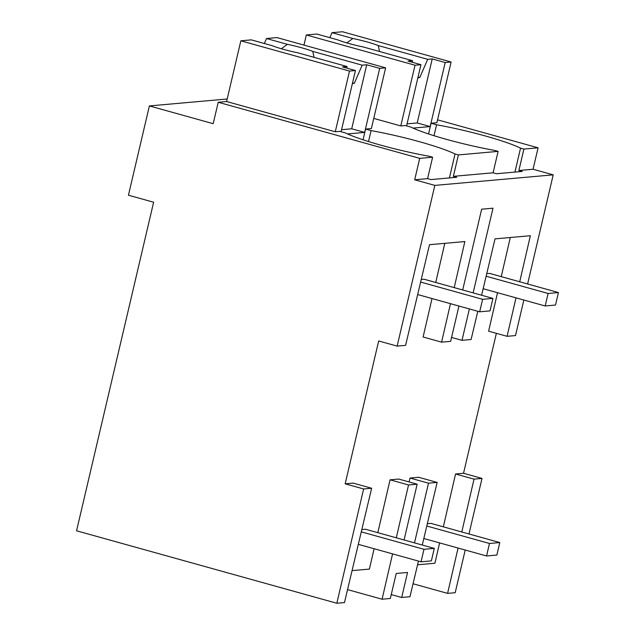 <?xml version="1.0" encoding="UTF-8"?>
<svg xmlns="http://www.w3.org/2000/svg" width="635" height="635" viewBox="0 0 635 635"><rect width="100%" height="100%" fill="white"/><g stroke="black" fill="none" stroke-linecap="round" stroke-linejoin="round"><path stroke-width="0.95" d="M419.711 158.361L218.218 102.267L213.193 123.69L149.384 105.926L128.445 195.215L153.63 202.224L76.565 530.789L336.828 603.25L344.472 602.567L371.634 488.251L353.163 483.108L345.162 483.822L378.674 340.971L397.145 346.107L434.84 185.396L414.687 179.792L419.711 158.361L432.61 157.21L427.585 178.641L430.943 179.578L456.732 177.276L453.374 176.339L493.085 172.799L496.443 173.736L522.232 171.442L518.874 170.505L533.059 169.243L538.083 147.812L437.563 119.825M336.828 603.25L363.633 488.966L371.634 488.251M363.633 488.966L345.162 483.822M352.06 570.627L369.395 569.087L374.102 548.743M444.794 243.34L435.737 282.472M432.014 298.537L423.116 337.01L441.579 342.154L450.485 303.681M396.296 537.813L408.527 484.965L390.057 479.822L377.825 532.67M390.057 479.822L398.677 479.052L417.147 484.195L404.066 539.972M422.259 545.036L437.142 482.417L428.498 483.187L410.027 478.044L409.107 481.957M410.027 478.044L418.671 477.274L437.142 482.417M417.56 564.793L434.904 563.245L439.611 542.901M461.796 531.971L474.028 479.131L455.557 473.988L443.333 526.828M455.557 473.988L463.534 473.273L496.364 333.327M510.294 237.506L501.237 276.63M497.522 292.703L488.617 331.168L507.087 336.312L515.993 297.847M397.145 346.107L405.59 345.361L429.506 244.705L464.868 241.554L454.208 287.615M434.84 185.396L553.212 174.847L533.059 169.243M441.579 342.154L450.652 341.344L458.938 306.038M473.131 292.878L492.998 208.193L481.647 209.201L462.701 289.981M469.368 308.935L462.002 340.328L471.099 339.519L477.806 311.285M481.616 295.243L495.014 238.871L530.368 235.72L519.708 281.773M507.087 336.312L515.517 335.566L523.843 300.037M527.614 283.972L553.212 174.847M414.687 179.792L427.585 178.641M218.218 102.267L226.6 101.521L335.272 131.77L339.788 131.374L345.297 132.905A66.945 7.81 13.2 0 0 429.252 156.273L432.61 157.21M149.384 105.926L227.195 98.996M347.551 589.605L382.079 599.218L390.342 598.48L396.208 573.484L407.551 572.468L401.693 597.471L409.972 596.733L418.441 561.086M382.079 599.218L392.573 553.879M408.527 484.965L417.147 484.195M453.374 176.339L458.399 154.916L455.041 153.98L449.421 177.927M458.399 154.916L498.11 151.376L493.085 172.799M428.498 483.187L414.496 542.877M264.319 43.497L266.486 38.521L276.947 37.584L385.62 67.842L371.38 128.556L365.577 129.072L363.061 139.795M455.041 153.98A66.945 7.81 13.2 0 0 371.086 130.604L365.577 129.072M498.11 151.376L494.752 150.439A66.945 7.81 13.2 0 1 410.797 127.064L405.289 125.532L400.78 125.936L373.753 118.412M368.514 141.541L371.086 130.604M468.979 533.971L482.005 478.417L463.534 473.273M458.081 548.045L447.588 593.384L455.2 592.701L465.209 550.029M514.929 172.093L520.541 148.145L523.899 149.074L538.083 147.812M329.827 37.655L331.986 32.679L342.448 31.75L451.12 62.008L436.88 122.722L431.078 123.238L428.561 133.953M520.541 148.145A66.945 7.81 13.2 0 0 436.586 124.77L431.078 123.238M523.899 149.074L518.874 170.505M474.028 479.131L482.005 478.417M447.588 593.384L413.052 583.763M436.586 124.77L434.022 135.707M462.002 340.328L451.572 337.431M391.263 594.566L401.693 597.471M421.045 561.808L423.974 549.307L434.292 548.386L431.363 560.888L421.045 561.808L358.307 544.338M361.275 531.852L423.974 549.307M361.823 529.542L365.45 529.225L434.292 548.386M486.553 555.974L489.482 543.473L499.793 542.552L496.864 555.053L486.553 555.974L423.807 538.504M426.776 526.018L489.482 543.473M427.323 523.708L430.951 523.383L499.793 542.552M479.679 311.809L482.616 299.315L492.927 298.394L489.998 310.888L479.679 311.809L417.663 294.545M420.632 282.059L482.616 299.315M421.243 279.479L424.085 279.225L492.927 298.394M545.187 305.975L548.116 293.473L558.435 292.552L555.498 305.054L545.187 305.975L483.171 288.711M486.14 276.217L548.116 293.473M486.751 273.645L489.585 273.391L558.435 292.552M240.84 40.807L349.512 71.056L355.441 70.533L342.479 66.921L347.012 66.516L297.601 52.761A25.852 3.016 13.2 0 1 272.169 45.68L251.301 39.87L240.84 40.807L226.6 101.521M349.512 71.056L335.272 131.77M266.486 38.521L287.345 44.331L281.337 48.744M287.345 44.331A25.852 3.016 13.2 0 1 312.785 51.411L362.196 65.167L366.72 64.762L379.69 68.374L364.665 132.405L347.496 133.937M385.62 67.842L379.69 68.374M312.785 51.411L314.015 57.333M355.441 70.533L341.09 131.731M362.196 65.167L354.282 83.352L352.401 83.518M347.012 66.516L346.972 68.167M341.566 129.699L351.703 128.794L364.665 132.405M366.72 64.762L351.703 128.794M352.552 82.868L354.282 83.352M306.348 34.965L415.02 65.222L420.949 64.691L407.987 61.087L412.52 60.682L363.109 46.926A25.852 3.016 13.2 0 1 337.669 39.846L316.809 34.036L306.348 34.965L303.967 45.109M415.02 65.222L400.78 125.936M331.986 32.679L352.854 38.489L346.837 42.91M352.854 38.489A25.852 3.016 13.2 0 1 378.293 45.569L427.696 59.325L432.229 58.928L445.191 62.532L430.173 126.571L413.004 128.095M451.12 62.008L445.191 62.532M378.293 45.569L379.524 51.498M420.949 64.691L406.59 125.897M427.696 59.325L419.791 77.518L417.901 77.684M412.52 60.682L412.472 62.333M407.075 123.865L417.211 122.96L430.173 126.571M432.229 58.928L417.211 122.96M418.052 77.033L419.791 77.518"/></g></svg>
